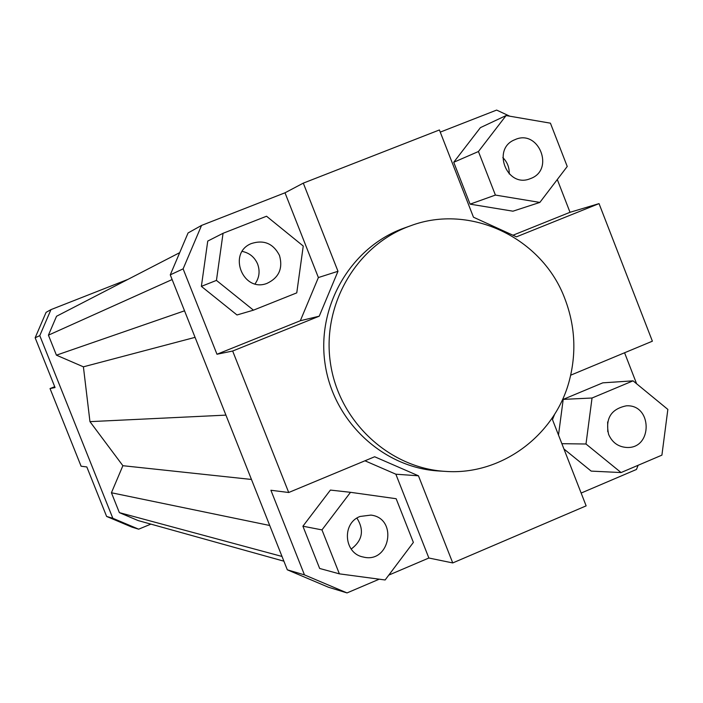 <?xml version="1.0" encoding="UTF-8"?>
<svg xmlns="http://www.w3.org/2000/svg" width="703" height="703" viewBox="0 0 703 703"><rect width="100%" height="100%" fill="white"/><g stroke="black" fill="none" stroke-linecap="round" stroke-linejoin="round"><path stroke-width="1.05" d="M50.959 309.628L46.082 312.352L35.15 337.791L39.781 335.63L50.959 309.628L128.043 279.337M150.881 524.122L138.667 529.183L112.832 518.278L39.781 335.63M179.696 252.658L56.539 316.262L48.428 335.164L56.425 355.173L83.402 366.825L89.958 421.642L122.884 465.702L111.425 492.759L119.369 512.636L138.148 520.572L283.898 561.187M35.15 337.791L55.054 387.546L50.036 388.574L81.1 466.221L86.82 466.941L106.619 516.441L131.9 527.109L138.667 529.183M112.832 518.278L106.619 516.441M347.027 592.919L304.461 574.878L287.316 569.817L328.415 587.225L347.027 592.919L379.233 579.184M319.654 568.463L302.914 526.204L330.401 490.079L350.507 492.311L321.974 529.895L339.373 573.85L319.654 568.463M364.954 460.79L395.851 474.2L428.865 558.015L388.794 575.098M304.461 574.878L270.901 490.255L288.713 492.504L374.655 456.757L418.452 475.799L452.741 562.936L428.865 558.015M638.131 465.281L636.452 469.463L581.144 493.058M554.667 414.19L552.47 419.612L586.144 505.861L452.741 562.936M621.065 472.557L661.91 455.14L667.85 409.418L633.052 380.841L592.04 398.012L585.994 444.006L621.065 472.557L591.179 471.107L563.938 448.98M558.498 435.034L563.208 399.383L602.77 382.845L633.052 380.841M624.572 352.765L636.61 383.759M50.036 388.574L54.72 386.703M570.66 375.2L652.384 341.192L599.035 203.615L516.485 236.823L473.47 217.209L439.41 129.958L303.301 183.132L337.985 271.288L318.389 277.553L300.33 320.735L216.972 354.25L183.114 268.871L201.559 225.417L188.07 232.957L170.267 274.855L183.114 268.871M201.559 225.417L285.005 192.798L303.301 183.132M440.254 132.12L496.634 110.081L509.807 116.206M253.449 310.164L236.99 314.97L201.374 286.367L207.745 241.076L223.053 233.291L216.445 280.4L253.449 310.164L296.763 292.861L303.248 246.032L266.542 216.234L223.053 233.291M285.005 192.798L318.389 277.553M557.294 179.529L570.019 212.297L599.035 203.615M539.86 202.42L512.944 211.19L470.087 204.151L453.734 162.261L480.404 127.638L506.081 115.564L478.435 151.523L495.404 195.074L539.86 202.42L567.233 166.479L550.423 123.174L506.081 115.564M570.019 212.297L512.979 235.224M395.851 474.2L418.452 475.799M300.33 320.735L319.241 316.183L337.985 271.288M319.241 316.183L232.658 351.025L216.972 354.25M502.821 157.586C507.338 162.085 509.455 167.534 509.183 173.922M530.58 178.553L530.044 178.755C506.828 188.342 491.362 148.641 514.86 139.712C538.507 128.517 555.194 169.818 530.58 178.553M242.236 251.41C249.512 252.948 254.644 257.175 257.641 264.091C260.18 271.182 259.319 277.773 255.066 283.871M279.486 255.435C283.107 268.441 278.933 277.764 266.947 283.406C242.957 292.835 227.262 253.194 251.217 243.598C263.827 239.512 273.256 243.458 279.486 255.435M356.922 518.102C364.435 530.194 362.52 540.51 351.175 549.061M360.05 516.468L370.912 515.088C398.39 518.216 389.937 564.096 363.152 556.996C343.925 553.586 341.605 523.164 360.05 516.468M495.404 195.074L470.087 204.151M478.435 151.523L453.734 162.261M216.445 280.4L201.374 286.367M321.974 529.895L302.914 526.204M339.373 573.85L385.13 579.975L413.373 542.417L396.149 498.717L350.507 492.311M288.713 492.504L232.658 351.025M445.456 471.388L438.909 470.992C382.942 467.882 333.046 421.097 324.988 363.302C316.561 305.559 351.377 246.691 404.243 228.044L410.42 225.839C470.412 203.105 542.558 237.904 565.01 299.1C574.817 324.971 576.46 351.315 569.957 378.144C556.653 434.252 502.179 475.588 445.456 471.388C388.917 468.242 338.495 420.956 330.357 362.537C321.833 304.171 357.01 244.67 410.42 225.839M607.647 421.932L607.779 431.739M608.631 434.436C605.16 418.54 611.039 409.005 626.259 405.842C652.375 403.961 652.99 448.857 626.821 447.477C618.297 446.923 612.234 442.574 608.631 434.436M585.994 444.006L561.873 443.69M592.04 398.012L563.208 399.383M282.017 556.451L119.369 512.636M269.732 525.484L111.425 492.759M251.463 479.455L122.884 465.702M225.927 415.121L89.958 421.642M170.267 274.855L287.316 569.817M195.065 337.352L83.402 366.825M184.537 310.814L56.425 355.173M172.13 279.548L48.428 335.164"/></g></svg>
